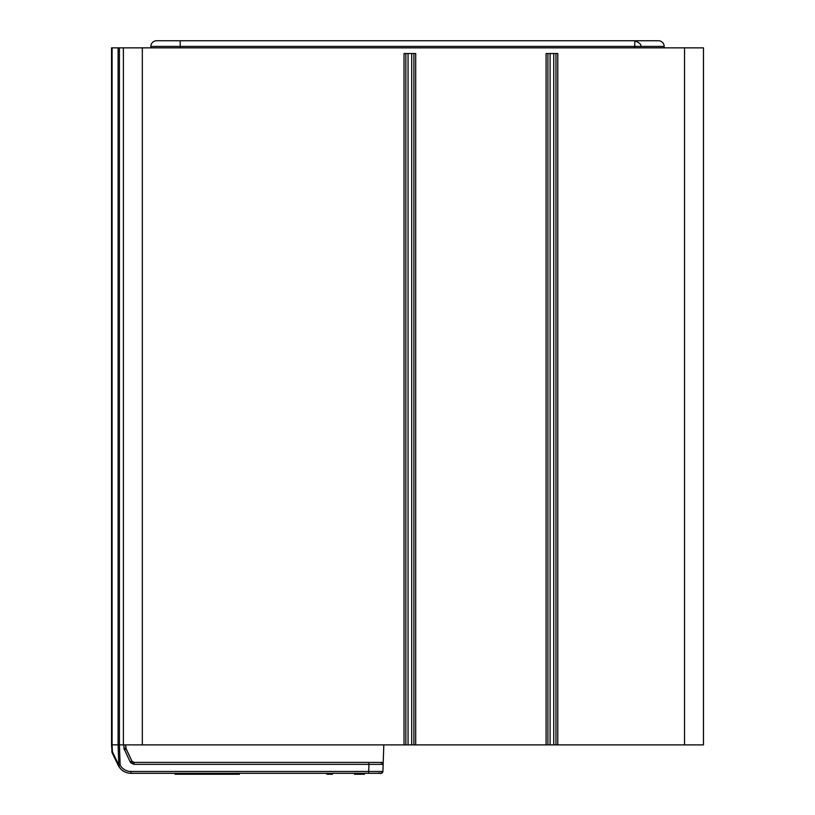 <?xml version="1.0" encoding="UTF-8"?>
<svg xmlns="http://www.w3.org/2000/svg" width="815" height="815" viewBox="0 0 815 815"><rect width="100%" height="100%" fill="white"/><g stroke="black" fill="none" stroke-linecap="round" stroke-linejoin="round"><path stroke-width="1.22" d="M415.711 744.89L415.711 53.535L404.026 53.535L404.026 744.89L123.381 744.89L123.381 47.851L703.457 47.851L703.457 744.89L404.026 744.89M557.776 744.89L557.776 53.535L546.081 53.535L546.081 744.89M111.543 53.535L111.543 744.89L111.543 53.535M129.911 773.262L130.95 773.303C125.439 773.109 121.282 770.644 118.481 765.896L112.052 752.54L111.543 744.89L111.543 47.851L123.381 47.851M380.89 762.412L381.247 762.412A1.895 1.895 0 0 1 383.142 764.368L383.824 744.89M123.381 744.89L119.428 744.89L120.141 765.061A12.306 12.306 179.9 0 0 130.95 771.479L368.696 771.479L368.696 773.303L377.885 773.303C381.471 772.233 379.24 775.544 382.897 771.479L368.696 771.479L368.951 764.368L383.142 764.368L382.897 771.479A1.895 1.895 0 0 1 381.002 773.303L130.95 773.303C125.439 773.109 121.282 770.644 118.481 765.896L120.141 765.061L118.796 765.081A1.895 0.734 151.4 0 0 118.481 765.896L118.888 766.609M381.247 762.412L381.247 762.412A1.895 1.895 87.3 0 1 383.142 764.368L381.257 762.412A1.895 1.895 0 0 1 383.142 764.368C379.729 760.303 382.459 763.36 379.148 762.412L370.153 762.412M130.808 762.901L134.027 764.368L130.186 761.954L131.898 761.067L126.06 748.904L131.898 761.067L134.027 762.412L134.027 764.368L368.951 764.368L368.951 762.412L134.027 762.412A2.364 2.364 0 0 1 132.427 761.791M130.186 761.954L124.012 748.659M111.543 744.89L112.093 744.829L112.093 47.851M119.428 47.851L119.428 744.89L112.093 744.829L112.419 751.817L118.796 765.081L118.094 744.829L118.094 47.851M124.349 749.78L126.06 748.904L125.755 744.89L125.867 748.15L123.982 748.282L123.86 744.89M262.838 762.412L259.455 762.412L262.838 762.412M126.172 772.477L128.169 773.028M125.877 748.241L131.898 761.067M651.368 40.75L658.469 40.75A5.685 5.685 0 0 1 664.154 46.435A5.685 5.685 0 0 0 658.469 40.75A5.685 5.685 0 0 1 664.154 46.435A5.685 5.685 0 0 0 658.469 40.75L156.531 40.75A5.685 5.685 0 0 0 150.846 46.435A5.685 5.685 0 0 1 156.531 40.75A5.685 5.685 0 0 0 150.846 46.435L150.846 47.851M664.154 47.851L664.154 46.435A5.685 5.685 0 0 0 658.469 40.75A5.685 5.685 0 0 1 664.154 46.435L634.793 46.435L634.793 47.851M239.396 773.303L239.396 774.25L175.001 774.25L175.001 773.303M364.407 773.303L364.407 774.25L354.505 774.25L354.505 773.303M326.428 773.303L326.998 774.25L332.449 774.25L332.449 773.303M111.777 751.461L112.327 751.44M684.519 47.851L684.519 744.89M142.319 47.851L142.319 744.89M547.904 744.89L547.904 53.535M550.105 53.535L550.105 744.89M553.742 744.89L553.742 53.535M555.952 53.535L555.952 744.89M413.898 53.535L413.898 744.89M411.687 744.89L411.687 53.535M408.05 53.535L408.05 744.89M405.839 744.89L405.839 53.535M130.95 771.479L130.95 773.303M118.511 764.511A1.895 0.652 154.4 0 0 118.134 765.244M112.419 751.817A1.895 0.652 154.4 0 0 112.052 752.54L111.767 751.41L112.052 752.54M640.478 46.435C641.772 44.815 639.877 42.93 634.793 40.75L634.793 46.435L180.207 46.435L180.207 40.75M150.846 46.435L180.207 46.435L180.207 47.851M118.175 765.305L120.834 769.075M123.35 771.102L124.42 771.713"/></g></svg>

